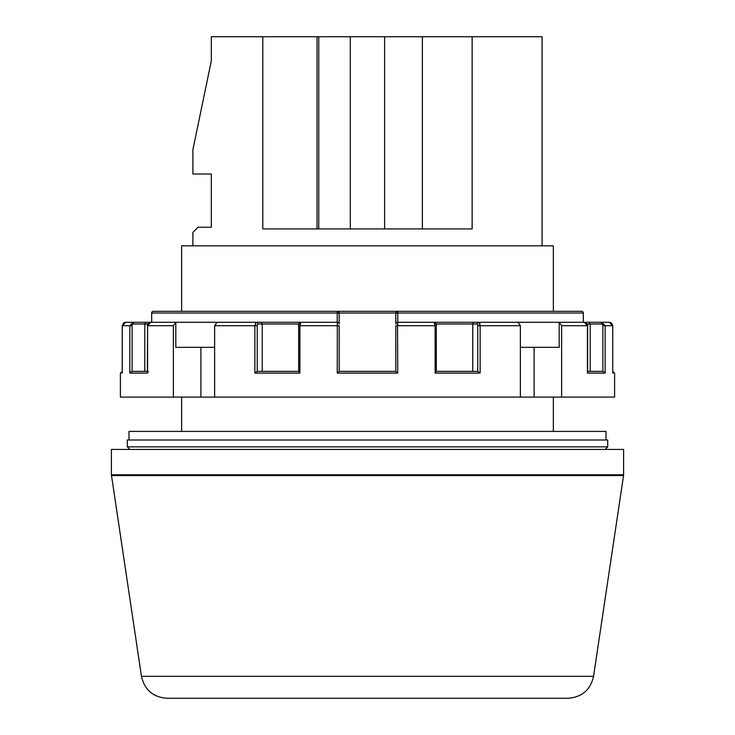 <?xml version="1.0" encoding="UTF-8"?>
<svg xmlns="http://www.w3.org/2000/svg" width="735" height="735" viewBox="0 0 735 735"><rect width="100%" height="100%" fill="white"/><g stroke="black" fill="none" stroke-linecap="round" stroke-linejoin="round"><path stroke-width="1.1" d="M141.451 676.319L593.549 676.319C590.462 689.889 581.973 697.203 568.091 698.25L166.909 698.25C153.027 697.203 144.538 689.889 141.451 676.319L111.398 474.792L623.602 474.792L623.546 475.554L111.454 475.554M384.625 228.934L384.625 36.75L211.331 36.75L211.331 60.775L192.901 149.655L192.901 174.03L211.331 174.03L211.331 227.225L198.037 227.225L192.901 232.37L192.901 245.839M542.099 36.75L542.099 245.839L542.099 36.75L472.136 36.75L472.136 228.934L422.377 228.934L422.377 36.75L384.625 36.75M553.363 431.417L553.363 397.102L553.354 431.417M129.875 449.434L127.302 446.862L127.302 444.473M607.698 446.862L605.116 449.434L607.698 446.862L607.735 444.436L607.698 446.862L127.302 446.862M472.136 36.75L422.377 36.75L422.377 228.934L262.799 228.934L262.799 36.75M181.637 431.417L181.637 397.102M553.363 245.839L553.363 311.3L553.354 245.839L181.637 245.839L181.637 311.3L153.385 311.3A1.718 1.7 90 0 0 151.686 313.018L151.686 322.288L151.667 313.018L337.236 313.018L337.475 311.3L581.615 311.3A1.718 1.7 -90 0 1 583.314 313.018L397.764 313.018L397.764 322.288M350.301 228.934L350.301 36.75L350.301 228.934M127.265 444.436L127.265 439.999L607.735 439.999L607.735 444.436M623.602 474.792L623.602 449.434L111.398 449.434L111.398 474.792M130.527 371.974L129.838 373.077L129.838 325.715L133.09 322.288L125.694 322.288L217.073 322.288L214.629 325.715L214.629 397.102L120.402 397.102L120.402 373.077L122.249 371.359M477.759 371.359L477.759 325.715A1.718 0.634 -90 0 0 477.125 323.997A1.718 1.599 -90 0 1 478.724 322.288L517.927 322.288L520.371 325.715L520.371 397.102L214.629 397.102M128.983 439.999L128.983 431.417L606.017 431.417L606.017 439.999M612.742 372.663L614.598 373.077L614.598 397.102L520.371 397.102M395.816 323.997L395.816 313.018L395.816 323.997A1.718 1.718 0 0 1 397.525 322.288L397.736 373.077L395.825 371.359L339.175 371.359L337.264 373.077L337.319 323.29M436.241 325.715L436.36 371.432L435.12 373.077L435.12 325.715L434.017 322.288L473.662 322.288L472.761 323.997L473.662 322.288L478.724 322.288L480.139 325.715L479.716 323.29M602.884 371.359L602.884 325.715A1.718 1.599 -90 0 0 601.285 323.997A1.718 0.625 -90 0 1 601.91 322.288L589.075 322.288L601.91 322.288L605.162 325.715L605.162 373.077L587.43 373.077L587.43 325.715L584.297 322.288L589.075 322.288L590.205 323.997L590.205 371.359M436.36 371.359L477.824 371.359L480.139 373.077L435.12 373.077L436.296 371.359M256.019 371.983L254.861 373.077L254.861 325.715L256.276 322.288L300.983 322.288L299.88 325.715L299.88 373.077L254.861 373.077L257.176 371.359L298.64 371.359M299.88 373.077L298.64 371.432L298.64 325.715L339.184 325.715L339.184 371.359M609.912 322.343L610.785 322.619M612.742 373.077L612.742 325.715L609.306 322.288L601.91 322.288L609.306 322.288L612.751 325.715L602.884 325.715M298.759 325.715L298.64 325.715C298.199 324.447 298.98 323.308 300.983 322.288L337.475 322.288A1.718 1.718 0 0 1 339.184 323.997L339.184 313.018L337.475 311.3A1.718 1.718 0 0 1 339.184 313.018L395.816 313.018L397.525 311.3A1.718 1.718 0 0 0 395.816 313.018A1.718 1.718 0 0 1 397.525 311.3L397.764 313.018L395.816 313.018M122.258 372.663L120.402 373.077M173.368 397.102L173.368 325.715L175.812 322.288L175.812 347.333L214.629 347.333M587.43 325.715L561.632 325.715L561.632 397.102M255.661 322.628L255.284 323.29M587.623 371.359L603.04 371.359L605.162 373.077M584.371 322.298A1.718 0.625 90 0 0 584.297 322.288C587.247 323.676 588.349 324.824 587.623 325.715L587.623 372.25M173.368 325.715L147.377 325.715C146.954 324.365 148.066 323.216 150.703 322.288L147.57 325.715L147.57 373.077L129.838 373.077L131.96 371.359L147.377 371.359L144.795 371.359L144.795 323.997L145.925 322.288M217.073 322.288L261.338 322.288L262.239 323.997L262.239 371.359M561.632 325.715L559.188 322.288L584.297 322.288M147.827 323.997L133.715 323.997A1.718 0.625 -90 0 0 133.09 322.288L125.694 322.288L122.258 325.715L122.258 373.077M397.525 322.288L559.188 322.288L559.188 347.333L520.371 347.333M534.097 397.102L534.097 347.333M434.017 322.288C436.14 323.446 436.921 324.585 436.36 325.715L397.736 325.715L397.681 323.29M572.51 311.3L581.615 311.3A1.718 1.718 0 0 1 583.333 313.018A1.718 1.718 0 0 0 581.615 311.3M151.667 313.018A1.718 1.718 0 0 1 153.385 311.3L337.475 311.3A1.718 1.718 0 0 1 339.184 313.018L337.236 313.018L337.236 322.288M148.314 371.359L147.57 373.077L147.377 372.296L147.57 373.077M396.496 311.649L397.479 311.3M300.027 323.997L257.875 323.997A1.718 1.599 -90 0 0 256.276 322.288M612.751 371.359L614.598 373.077M601.91 322.288L609.306 322.288M200.903 397.102L200.903 347.333M477.125 323.997L472.761 323.997L472.761 371.359M395.816 371.359L395.816 325.715L397.736 325.715M318.751 36.75L318.751 228.934M257.875 323.997A1.718 0.634 90 0 0 257.241 325.715L214.629 325.715M520.371 325.715L480.139 325.715L480.139 373.077M397.736 373.077L337.264 373.077M477.759 325.715L480.139 325.715M257.241 325.715L257.241 371.359M133.715 323.997A1.718 1.599 90 0 0 132.116 325.715L122.249 325.715L124.077 322.693M601.285 323.997L587.173 323.997M472.761 323.997L434.973 323.997M147.377 372.296L147.57 325.715M132.116 325.715L132.116 371.359M583.314 322.288L583.314 313.018L583.333 322.288M612.751 372.865L612.751 325.715L611.759 323.308M317.033 36.75L317.033 228.934M593.549 676.319L623.546 475.554M125.694 322.288L125.106 322.334L125.694 322.288M122.249 372.865L122.249 325.715M124.215 322.619L123.232 323.317"/></g></svg>
